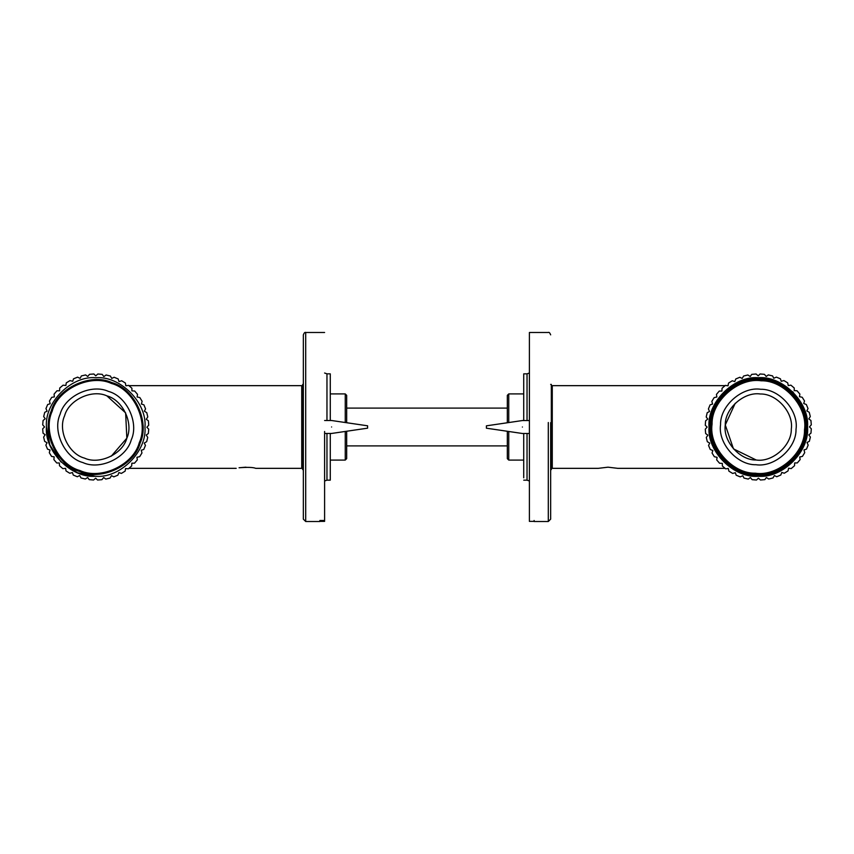 <?xml version="1.0" encoding="UTF-8"?>
<svg xmlns="http://www.w3.org/2000/svg" width="854" height="854" viewBox="0 0 854 854"><rect width="100%" height="100%" fill="white"/><g stroke="black" fill="none" stroke-linecap="round" stroke-linejoin="round"><path stroke-width="1.28" d="M507.329 408.095L346.671 408.095M507.329 445.905L346.671 445.905M508.749 422.549L508.749 393.918L507.329 395.338L507.329 422.762M507.329 431.281L507.329 458.662L508.749 460.082L508.749 431.483M508.749 393.918L523.726 393.918M551.321 467.405L552.271 468.344L552.271 385.656L725.067 385.656M726.989 385.656L728.163 385.656M552.271 468.344L598.259 468.344L608.027 467.181L617.794 468.344L725.067 468.344M345.251 431.451L345.251 460.082L346.671 458.662L346.671 431.238M346.671 422.719L346.671 395.338L345.251 393.918L345.251 422.516M345.251 393.918L330.274 393.918M302.679 467.405L301.729 468.344L301.729 385.656L128.933 385.656M126.787 385.656L125.805 385.634L125.399 383.051L121.663 380.745L119.176 381.546M245.973 467.181L239.067 467.768C247.649 467.095 253.2 467.287 255.741 468.344L301.729 468.344M758.48 475.432C782.445 477.503 808.984 450.763 806.72 426.808C808.791 402.842 782.05 376.304 758.096 378.568C734.13 376.497 707.592 403.237 709.855 427.192C707.785 451.158 734.525 477.696 758.48 475.432M758.469 474.963C734.75 477.194 708.276 450.923 710.325 427.181C708.094 403.462 734.365 376.988 758.106 379.037C781.826 376.806 808.3 403.077 806.251 426.819C808.482 450.538 782.211 477.012 758.469 474.963M707.817 435.316L706.29 437.44L707.325 441.699L709.738 443.109L708.553 445.446L710.25 449.492L712.855 450.506L712.055 453.004L714.36 456.73L717.093 457.317L716.698 459.911L719.559 463.242L722.345 463.391L722.356 466.017L725.697 468.846L728.291 468.43L728.9 471.152L732.647 473.436L735.347 472.721L736.169 475.208L740.226 476.874L742.788 475.742L743.983 478.08L748.253 479.083L750.367 477.535L752.15 479.681L756.527 480.012L758.373 478.155L760.466 480.001L764.832 479.638L766.369 477.514L768.728 479.009L772.987 477.962L774.397 475.55L776.734 476.735L780.78 475.037L781.794 472.433L784.292 473.233L788.018 470.928L788.605 468.195L791.199 468.6L794.53 465.729L794.679 462.943L797.305 462.932L800.134 459.591L799.718 456.997L802.44 456.388L804.724 452.641L804.009 449.941L806.496 449.119L808.162 445.062L807.03 442.5L809.368 441.304L810.371 437.034L808.823 434.921L810.969 433.138L811.3 428.761L809.443 426.915L811.289 424.822L810.926 420.456L808.802 418.919L810.297 416.56L809.25 412.301L806.838 410.891L808.023 408.554L806.325 404.508L803.721 403.494L804.521 400.996L802.216 397.27L799.483 396.683L799.888 394.089L797.017 390.758L794.231 390.609L794.22 387.983L790.879 385.154L788.285 385.57L787.676 382.848L783.929 380.564L781.229 381.279L780.407 378.792L776.35 377.126L773.788 378.258L772.592 375.92L768.322 374.917L766.209 376.465L764.426 374.319L760.049 373.988L758.203 375.845L756.11 373.999L751.744 374.362L750.207 376.486L747.848 374.991L743.588 376.038L742.179 378.45L739.842 377.265L735.796 378.962L734.782 381.567L732.284 380.767L728.558 383.072L727.971 385.805L725.377 385.4L722.057 388.271L721.897 391.057L719.271 391.068L716.442 394.409L716.858 397.003L714.136 397.612L711.852 401.359L712.567 404.059L710.08 404.881L708.414 408.938L709.546 411.5L707.208 412.695L706.205 416.965L707.752 419.079L705.607 420.862L705.276 425.239L707.133 427.085L705.287 429.178L705.65 433.544L707.785 435.081M118.962 381.439L118.162 378.941L114.116 377.254L111.767 378.439L110.369 376.027L106.099 374.991L103.974 376.518M103.74 376.486L102.213 374.362L97.836 373.999L95.744 375.845L93.897 373.988L89.521 374.319L87.738 376.475L85.624 374.927L81.354 375.941L80.159 378.269M79.934 378.343L77.607 377.148L73.54 378.813L72.729 381.3L70.028 380.596L66.281 382.87L65.865 385.464L63.079 385.186L59.737 388.015L59.566 390.812L56.94 390.801L54.08 394.132L54.346 396.907L51.752 397.313L49.457 401.038L50.151 403.75L47.653 404.55L45.967 408.596L47.077 411.158L44.728 412.343L43.693 416.603L45.23 418.738L43.074 420.499L42.711 424.876L44.557 426.968L42.7 428.815L43.031 433.191L45.145 434.739L43.639 437.088L44.643 441.358L47.055 442.778L45.86 445.105L47.525 449.161L50.012 449.983L49.297 452.684L51.582 456.431L54.176 456.847L53.887 459.623L56.727 462.975L59.353 462.975L59.513 465.772L62.833 468.622L65.619 468.366L66.025 470.949L69.75 473.255L72.462 472.561L73.263 475.059L77.308 476.745L79.646 475.561L81.055 477.973L85.315 479.009L87.674 477.514L89.211 479.638L93.577 480.001L95.68 478.155L97.527 480.012L101.904 479.681L103.676 477.525L105.8 479.073L110.059 478.059L111.49 475.657L113.817 476.852L117.873 475.187L118.898 472.593L121.396 473.404L125.143 471.13L125.559 468.536L128.335 468.814L131.676 465.985L131.858 463.188L134.473 463.199L137.334 459.868L136.939 457.285L139.661 456.687L141.967 452.962L141.273 450.25L143.771 449.45L145.458 445.404L144.273 443.066L146.685 441.657L147.721 437.397L146.226 435.038L148.35 433.501L148.713 429.124L146.856 427.267L148.724 425.185L148.393 420.808L146.269 419.261L147.785 416.912L146.771 412.642L144.369 411.222L145.564 408.895L143.899 404.839L141.412 404.017L142.116 401.316L139.842 397.569L137.11 396.961L137.526 394.377L134.686 391.025L131.9 390.854L131.911 388.228L128.58 385.378L125.997 385.773M111.266 456.196L126.84 438.187L125.634 412.898L106.899 395.872C91.997 388.944 68.726 399.918 64.584 415.813C57.656 430.715 68.619 453.986 84.525 458.128C99.427 465.056 122.698 454.082 126.84 438.187C133.768 423.285 122.795 400.014 106.899 395.872M82.923 462.58C64.755 457.84 52.222 431.249 60.132 414.211C64.872 396.042 91.463 383.51 108.49 391.42C126.67 396.16 139.202 422.751 131.281 439.789C126.552 457.957 99.961 470.49 82.923 462.58M79.732 471.472C101.018 481.368 134.259 465.697 140.184 442.98C150.069 421.695 134.409 388.453 111.693 382.528C90.407 372.632 57.165 388.303 51.24 411.02C41.344 432.305 57.015 465.547 79.732 471.472M735.219 403.301L725.281 424.929L733.479 448.884L756.217 460.007C772.464 462.516 791.754 445.489 791.306 429.071C793.804 412.824 776.777 393.534 760.359 393.993C744.112 391.484 724.822 408.511 725.281 424.929C722.783 441.176 739.799 460.466 756.217 460.007M760.647 389.275C779.424 388.751 798.874 410.795 796.013 429.359C796.536 448.136 774.493 467.586 755.929 464.725C737.151 465.249 717.702 443.205 720.562 424.641C720.039 405.863 742.094 386.414 760.647 389.275M761.245 379.838C738.037 376.272 710.475 400.579 711.126 424.043C707.56 447.25 731.867 474.813 755.342 474.162C778.538 477.728 806.101 453.421 805.45 429.957C809.016 406.75 784.709 379.187 761.245 379.838M330.274 433.458L330.274 480.161L326.965 480.161L326.965 433.458M326.965 420.51L326.965 373.838L330.274 373.838L330.274 420.51M324.605 433.458L331.598 433.458L367.604 428.164L367.604 425.804L331.598 420.51L324.605 420.51M331.598 426.979C331.598 418.631 331.598 418.631 331.598 426.979C331.598 435.326 331.598 435.326 331.598 426.979M303.341 469.593L302.679 469.593L302.679 384.439M303.341 422.634L303.341 519.147L305.7 521.506L305.7 332.494C304.942 332.014 304.163 332.804 303.341 334.853L303.341 422.634M324.605 521.378L319.876 521.378L319.876 520.481L324.605 520.481L324.605 521.378M324.605 431.483L324.605 520.481M319.876 520.481L319.876 521.378M523.726 477.813L523.726 433.49M523.726 420.542L523.726 373.838L527.035 373.838L527.035 420.542M550.659 384.407L551.321 384.407L551.321 469.561M529.395 420.542L522.402 420.542L486.396 425.836L486.396 428.196L522.402 433.49L529.395 433.49M522.402 427.021C522.402 418.673 522.402 418.673 522.402 427.021C522.402 435.369 522.402 435.369 522.402 427.021M550.659 422.634L550.659 519.147L548.3 521.506L534.124 521.506M550.659 334.853C549.837 332.804 549.047 332.014 548.3 332.494L529.395 332.494L529.395 521.378L534.124 521.378L534.124 520.481L534.124 521.378M807.553 426.808C809.848 451.168 782.862 478.368 758.48 476.265C734.12 478.56 706.92 451.574 709.023 427.192C706.728 402.832 733.714 375.632 758.096 377.735C782.456 375.44 809.656 402.426 807.553 426.808L804.02 408.692L792.982 392.029L776.243 381.13L758.096 377.735M46.447 426.851L49.852 444.998L60.773 461.726L77.447 472.753L95.563 476.265C71.181 478.389 44.173 451.222 46.447 426.851C44.323 402.48 71.49 375.461 95.851 377.735C120.233 375.611 147.24 402.778 144.966 427.149C147.101 451.52 119.934 478.539 95.563 476.265M52.126 411.34C57.933 389.082 90.513 373.721 111.372 383.425C133.63 389.221 148.991 421.801 139.287 442.66C133.491 464.918 100.911 480.279 80.052 470.575C57.784 464.779 42.433 432.199 52.126 411.34M804.511 429.893C805.141 452.887 778.133 476.713 755.395 473.212C732.401 473.853 708.574 446.845 712.076 424.107C711.435 401.113 738.443 377.287 761.181 380.788C784.175 380.147 808.001 407.155 804.511 429.893M326.965 373.838L324.605 373.017M527.035 433.49L527.035 480.161L529.395 480.983M548.3 422.516L548.3 521.399M508.749 460.082L523.726 460.082M552.271 385.656L551.321 386.595M345.251 460.082L330.274 460.082M301.729 385.656L302.679 386.595M128.933 468.344L236.206 468.344M326.965 480.161L324.605 480.983M302.679 384.407L303.341 384.407M319.876 521.506L305.7 521.506M324.605 332.494L305.7 332.494M527.035 373.838L529.395 373.017M523.726 480.161L527.035 480.161M551.321 469.593L550.659 469.593"/></g></svg>
